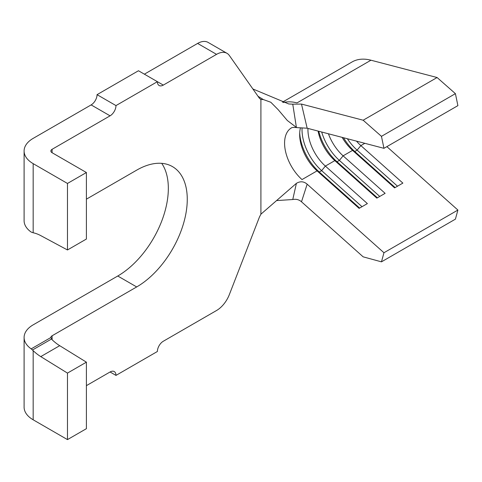 <?xml version="1.0" encoding="UTF-8"?>
<svg xmlns="http://www.w3.org/2000/svg" width="482" height="482" viewBox="0 0 482 482"><rect width="100%" height="100%" fill="white"/><g stroke="black" fill="none" stroke-linecap="round" stroke-linejoin="round"><path stroke-width="0.72" d="M86.405 385.642L110.071 371.983A8.369 4.832 -60 0 1 114.252 371.568A8.369 4.832 -60 0 1 115.981 375.4L157.391 351.492A8.369 4.832 -60 0 1 163.308 341.244L216.545 310.51A20.913 12.074 120 0 0 229.354 294.574L259.473 216.96L260.913 214.189L296.406 183.335C300.262 181.051 303.847 181.334 307.161 184.184L383.955 252.743L381.461 261.847L363.151 256.834L301.497 201.783C299.021 199.62 296.111 198.867 292.761 199.524L276.981 200.554M52.098 339.738L50.869 337.514A4.181 2.416 180 0 1 50.869 337.49A4.181 2.416 180 0 1 52.098 335.779L52.098 339.738A39.319 22.702 60 0 0 59.702 345.678L86.405 362.169L86.405 428.679L67.474 439.608L33.168 419.798A30.956 17.87 180 0 1 24.1 407.163L24.1 337.49A30.956 17.87 0 0 0 31.191 348.872L33.168 350.667L33.168 419.798M258.021 96.286L263.299 99.545L260.913 99.449L259.473 98.346L229.354 55.502A20.913 12.074 120 0 0 227.004 53.321L208.073 42.392A20.913 12.074 120 0 0 197.62 43.428L144.377 74.168M227.004 53.321A20.913 12.074 120 0 0 216.545 54.358L163.308 85.097A8.369 4.832 -60 0 1 159.126 85.513A8.369 4.832 -60 0 1 157.391 81.681L138.461 70.752L97.051 94.659L115.981 105.588L157.391 81.681L163.308 85.097M115.981 105.588A8.369 4.832 -60 0 1 110.071 115.831L52.098 149.306L52.098 152.716A4.181 2.416 180 0 1 50.869 151.011A4.181 2.416 180 0 1 52.098 149.306M110.071 115.831L91.14 104.907L33.168 138.376A30.956 17.87 0 0 0 24.1 151.011A30.956 17.87 0 0 0 33.168 163.645L33.168 232.776A39.319 22.702 60 0 1 40.771 235.62L67.474 249.965L67.474 183.455L33.168 163.645M67.474 249.965L86.405 239.036L86.405 172.526L67.474 183.455M86.405 172.526L52.098 152.716M52.098 335.779L136.689 286.941A71.529 41.295 120 0 0 183.413 223.913A71.529 41.295 120 0 0 172.454 166.597A71.529 41.295 120 0 0 136.689 170.14L86.405 199.168M260.913 214.189L260.913 99.449L260.401 99.214M282.404 102.184L352.065 61.961A60.232 34.776 60 0 1 370.959 60.208L437.096 77.524L455.406 93.653L457.9 105.63L383.955 148.323L307.161 128.212L297.334 127.646M342.136 137.37A33.463 19.322 60 0 0 352.577 150.372L343.112 155.837A33.463 19.322 60 0 1 328.435 133.785M364.814 143.311L360.861 145.594A33.463 19.322 60 0 1 356.487 141.13M318.084 131.074A33.463 19.322 60 0 0 334.833 160.62L325.368 166.085A33.463 19.322 60 0 1 307.968 128.423M291.429 127.887A33.463 19.322 -120 0 0 302.003 179.575L317.084 170.869L319.265 172.002L321.633 170.64L325.368 166.085L367.38 203.591L359.096 208.375L317.084 170.869A33.463 19.322 60 0 1 299.659 134.448A33.463 19.322 60 0 1 300.449 127.905M67.474 439.608L67.474 373.098L40.771 356.608A39.319 22.702 60 0 1 33.168 350.667M91.14 104.907A8.369 4.832 120 0 0 97.051 94.659M24.1 337.49A30.956 17.87 0 0 1 33.168 324.85L117.759 276.011A71.529 41.295 120 0 0 161.711 163.338M33.168 232.776L31.191 232.071A30.956 17.87 180 0 1 24.1 220.684L24.1 151.011M263.299 99.545L270.818 102.256L278.114 109.613L287.332 120.512L296.406 127.417L292.761 104.172L288.766 103.973L252.881 88.971M292.761 104.172L301.485 104.07L363.151 120.217L381.461 136.34L383.955 148.323M292.761 199.524L296.406 183.335M301.485 104.07L307.161 128.212M307.161 184.184L301.497 201.783M437.096 77.524L363.151 120.217M455.406 93.653L381.461 136.34M395.138 187.564L354.758 151.511L357.126 150.143L360.861 145.594L402.868 183.1L394.589 187.884L352.577 150.372L354.758 151.511A37.644 21.732 60 0 1 343.509 137.732M377.394 197.807L337.008 161.759L339.376 160.392L343.112 155.837L385.124 193.348L376.84 198.126L334.833 160.62L337.008 161.759A37.644 21.732 60 0 1 318.759 131.249M386.871 146.642L457.9 210.056L383.955 252.743M457.9 210.056L455.406 219.153L381.461 261.847M359.644 208.055L319.265 172.002A37.644 21.732 60 0 1 299.702 132.815M362.012 206.688L321.633 170.64A37.644 21.732 60 0 1 302.069 127.887M379.756 196.445L339.376 160.392A37.644 21.732 60 0 1 321.699 132.02M397.505 186.197L357.126 150.143A37.644 21.732 60 0 1 347.377 138.744M86.405 362.169L67.474 373.098M115.981 375.4L110.065 371.983M216.545 54.358L197.62 43.428M117.759 276.011L136.689 286.941M50.869 337.514L31.191 348.872M283.368 102.533A60.232 34.776 60 0 1 297.014 102.895L370.959 60.208M51.49 339.027L32.487 349.992M59.702 345.678L40.771 356.608M291.508 127.838L291.393 127.899C291.941 127.387 293.906 127.302 297.292 127.646"/></g></svg>
